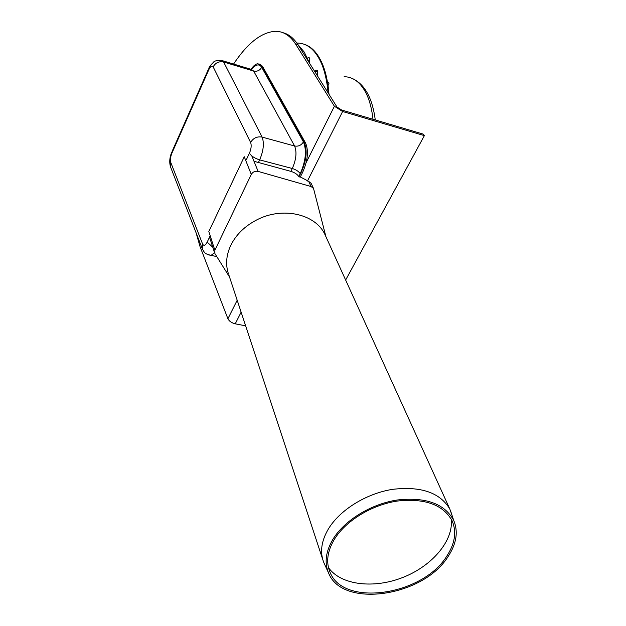<?xml version="1.0" encoding="UTF-8"?>
<svg xmlns="http://www.w3.org/2000/svg" width="626" height="626" viewBox="0 0 626 626"><rect width="100%" height="100%" fill="white"/><g stroke="black" fill="none" stroke-linecap="round" stroke-linejoin="round"><path stroke-width="0.94" d="M327.351 81.364L328.947 83.407L328.04 85.629M330.551 96.748L333.705 101.788M317.781 72.013L315.128 71.239M328.024 85.488L327.695 83.36M314.581 71.247C317.468 69.056 318.376 70.503 317.304 75.589M316.122 70.261L314.808 71.607M307.468 58.14C309.557 56.583 310.206 58.21 309.432 63.023L304.252 52.099L297.726 44.352M308.25 57.608L307.593 58.414M296.857 43.061L297.147 43.061C307.476 43.147 315.637 50.064 321.631 63.805C324.894 71.669 327.046 81.333 328.079 92.804M303.837 44.172C311.545 46.473 317.742 53.1 322.429 64.055C325.817 72.209 328.008 82.28 329.002 94.268M311.169 183.402L308.657 181.344L300.324 176.931M325.903 236.636L313.532 188.473L311.067 186.532L258.115 171.399C255.118 170.851 252.849 171.853 251.292 174.411L214.875 250.251L214.89 253.553L229.515 276.997M448.075 556.569C456.55 543.689 458.412 531.591 453.662 520.284C444.515 503.664 425.758 496.895 397.385 499.978C371.061 503.961 344.449 520.3 332.883 539.354C325.723 551.537 324.276 562.719 328.533 572.9C342.156 608.824 423.356 596.695 448.075 556.569M452.34 516.247L449.765 508.922C439.914 492.545 420.813 486.026 392.471 489.36C366.171 493.546 339.832 509.947 328.337 529.04C321.412 540.895 319.823 551.866 323.579 561.976L324.487 564.065M334.292 539.463C327.281 551.373 325.864 562.304 330.043 572.258C343.353 607.29 422.613 595.443 446.714 556.264C454.961 543.712 456.777 531.928 452.16 520.91C443.239 504.673 424.944 498.061 397.26 501.058C371.57 504.932 345.591 520.871 334.292 539.463M328.501 567.688C340.982 585.224 374.012 589.019 403.214 577.305C432.48 565.747 453.928 540.308 451.182 518.97M228.38 273.64C225.423 264.477 226.244 254.993 230.853 245.181C236.182 234.57 244.766 226.166 256.597 219.984C282.295 206.369 315.504 213.896 324.925 234.492L449.765 508.922M222.621 60.745L251.049 69.322C253.452 65.746 255.744 63.875 257.943 63.703L261.3 65.91L304.314 142.712C307.483 150.483 306.505 160.209 301.396 171.9L298.938 176.798L300.222 177.135L302.679 172.236C307.796 160.561 308.767 150.835 305.59 143.064L304.314 142.712M261.3 65.91L262.474 66.27L305.59 143.064M209.115 230.939L243.944 157.408M254.696 161.477L290.894 171.368C294.643 172.533 297.28 174.263 298.798 176.54L298.938 176.798M262.474 66.27L259.563 64.071M306.177 162.596L334.401 106.271L342.618 111.498L424.373 135.631L345.638 280.033M245.635 325.825L235.243 323.822C231.636 322.906 229.194 321.208 227.911 318.744L237.191 300.237M424.373 135.631L423.34 134.167L341.686 110.027L336.999 107.046L298.125 44.978C293.86 38.264 288.789 34.172 282.921 32.685M196.118 232.872L200.015 246.527L227.911 318.744M334.401 106.271L295.691 44.203C290.159 35.572 283.406 31.277 275.44 31.3C261.511 32.145 247.56 43.061 233.576 64.048M372.986 119.276C371.946 109.769 369.943 101.686 366.977 95.027C361.343 82.984 353.729 76.873 344.128 76.701M311.067 186.54L308.657 181.344M258.115 171.407L251.777 155.874M251.292 174.411L244.257 156.743M214.875 250.251L208.826 231.55M208.708 254.939L211.111 255.353L214.546 252.669M209.898 236.393L207.175 242.129C205.289 245.595 203.755 246.206 202.566 243.952L170.765 162.439C170.076 159.92 170.46 156.805 171.931 153.08L208.763 69.799C210.524 66.223 211.987 65.245 213.153 66.865L250.619 142.462C251.629 145.302 251.237 148.871 249.438 153.167L246.511 159.325M202.253 248.686L170.608 167.087L170.765 162.439M202.566 243.952L202.308 248.827C204.741 252.873 204.24 253.757 211.111 255.353L216.792 256.597M207.175 242.129L212.801 247.254M208.544 68.97L172.158 151.281L171.931 153.08M258.256 162.791L259.657 159.88C263.53 150.725 264.344 143.127 262.114 137.094L223.615 61.997L221.127 60.292C216.651 60.425 214.147 61.035 213.599 62.131C210.594 65.104 209.021 67.123 208.888 68.179L208.763 69.799M249.438 153.167C251.284 156.085 254.688 158.315 259.657 159.88L292.311 168.504L290.894 171.368M250.619 142.462C253.264 138.025 257.098 136.241 262.114 137.094L294.603 146.007C296.99 152.008 296.223 159.505 292.311 168.504C296.059 169.685 298.704 171.407 300.23 173.684C305.801 160.952 306.865 150.35 303.414 141.891L261.691 67.318C259.203 63.562 255.87 64.251 251.699 69.369M251.049 69.322L253.663 71.051L223.615 61.997C218.983 61.098 215.5 62.717 213.153 66.865M261.691 67.318C259.837 70.488 257.161 71.732 253.663 71.051L294.603 146.007C298.391 146.648 301.325 145.279 303.414 141.891M298.798 176.54L300.23 173.684M301.396 171.9L302.679 172.236M342.618 111.498L307.452 181.031M241.127 312.178L235.243 323.822M295.691 44.203L298.125 44.978M353.354 78.986C365.169 84.987 372.478 98.642 375.279 119.957M314.596 71.27L315.903 70.456M307.515 58.249L308.117 57.764M313.532 188.473L311.067 183.183M453.662 520.284L450.305 510.026M328.533 572.9L324.049 563.11M214.601 252.841L209.538 237.144M228.795 274.798L322.656 559.19M171.767 152.149C169.576 157.455 169.169 162.377 170.546 166.923"/></g></svg>
